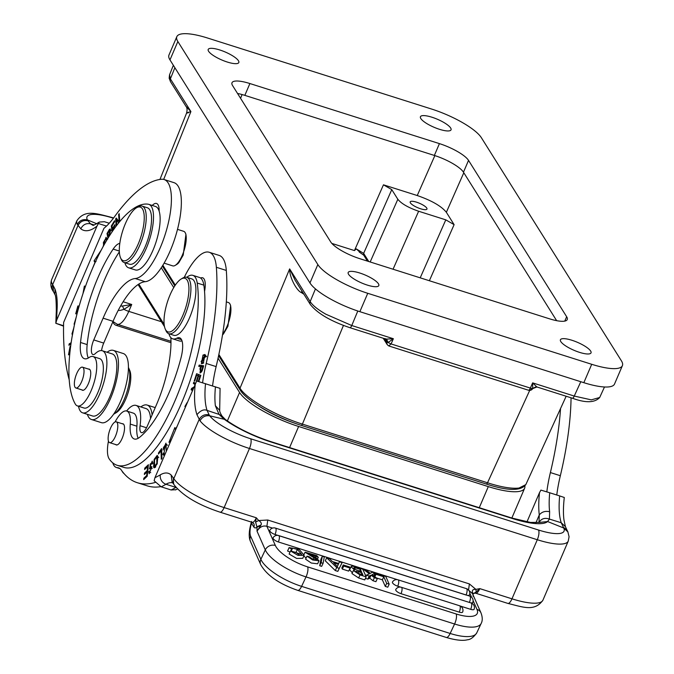 <?xml version="1.0" encoding="UTF-8"?>
<svg xmlns="http://www.w3.org/2000/svg" width="674" height="674" viewBox="0 0 674 674"><rect width="100%" height="100%" fill="white"/><g stroke="black" fill="none" stroke-linecap="round" stroke-linejoin="round"><path stroke-width="1.01" d="M158.508 452.903L158.542 454.065L161.002 450.645L161.28 459.289L161.945 458.379L161.625 448.572L158.508 452.903L159.216 453.13M184.238 277.376A51.797 17.634 107.6 0 1 209.218 252.261A51.797 17.634 107.6 0 1 213.262 255.673A51.797 17.634 107.6 0 1 216.362 267.283A170.185 57.93 107.6 0 1 206.185 363.454A73.988 25.182 -72.4 0 0 202.604 382.739M126.602 410.997A32.554 11.079 107.6 0 1 135.053 405.251A32.554 11.079 107.6 0 1 136.072 405.428A32.554 11.079 107.6 0 1 138.617 407.568A32.554 11.079 107.6 0 1 140.066 425.724A11.096 3.774 -72.4 0 0 141.422 432.641A11.096 3.774 -72.4 0 0 147.311 426.094L156.638 404.324A66.591 22.663 -72.4 0 0 170.876 337.632M155.197 482.449A221.973 75.555 107.6 0 1 137.344 482.719A221.973 75.555 107.6 0 1 121.261 469.989A36.994 12.595 -72.4 0 0 118.582 467.874A36.994 12.595 -72.4 0 0 117.419 467.672A32.554 11.079 107.6 0 1 116.4 467.495A32.554 11.079 107.6 0 1 113.855 465.346A32.554 11.079 107.6 0 1 112.752 462.853M203.691 365.788L199.167 365.089L198.779 366.386L200.625 366.664L200.06 373.008L202.116 370.944L203.691 365.788M203 355.08L201.383 363.707L203.363 363.109L204.955 354.49L203 355.08L204.989 355.712L205.747 355.232M195.401 383.295L193.8 382.209L193.371 383.422L194.896 384.458M192.798 389.361L192.393 389.092L193.093 388.671M193.758 387.12L191.585 388.443L191.13 389.741L192.292 390.532M176.588 427.173A124.682 42.437 107.6 0 1 175.4 429.456L174.878 427.535L168.972 442.338L171.162 439.827M185.224 407.029L184.895 406.506L187.153 402.538M198.788 381.585L200.81 375.376L196.581 373.725L194.23 380.953L194.727 381.147L196.656 375.199L198.097 375.763L196.361 381.122M196.943 381.046L198.594 375.957L199.892 376.463L198.274 381.433M157.834 456.239L157.202 455.371L154.178 459.356L153.537 467.006L154.169 467.857L157.168 463.939L157.834 456.239M152.172 464.083L152.796 463.299L152.231 461.083L149.342 468.936L151.473 468.135L149.67 472.297L149.35 471.042L148.71 471.834L149.215 473.755L151.861 466.534L149.99 467.284M150.184 464.125L151.684 462.785L152.189 464.074M151.717 467.874L149.813 467.318L151.793 467.958M149.982 467.326L150.184 464.1M147.21 476.257L148.406 464.706L144.75 468.135L144.607 469.5L147.614 466.678L147.21 470.612L144.497 473.156L144.362 474.513L147.067 471.96L146.705 475.507L143.815 478.22L143.672 479.585L147.21 476.257M166.368 451.024L165.939 443.138L163.108 450.021L163.487 447.494L165.526 444.613L163.934 453.72L163.462 453.046L162.838 454.31L163.462 455.177L165.29 453.551M117.183 465.287L123.814 467.394A108.767 37.019 -72.4 0 0 178.61 409.682A108.767 37.019 -72.4 0 0 204.551 291.48A18.501 6.293 -72.4 0 0 204.087 279.011A18.501 6.293 -72.4 0 0 202.647 277.789A18.501 6.293 -72.4 0 0 200.599 278.025A33.296 11.332 -72.4 0 0 199.47 277.452L192.84 275.346A33.296 11.332 107.6 0 1 197.212 283.038A108.767 37.019 107.6 0 1 174.844 401.106A108.767 37.019 107.6 0 1 117.183 465.287A108.767 37.019 107.6 0 1 109.196 458.893A25.898 8.813 107.6 0 1 108.455 441.116M115.077 421.983A25.898 8.813 107.6 0 1 126.746 411.039A25.898 8.813 107.6 0 1 130.267 424.089A29.597 10.076 -72.4 0 0 134.294 438.993A29.597 10.076 -72.4 0 0 139.552 437.359A84.351 28.712 -72.4 0 0 169.284 392.243A84.351 28.712 -72.4 0 0 180.969 357.987A22.2 7.557 -72.4 0 0 179.545 337.775A22.2 7.557 -72.4 0 0 176.815 338.196A33.296 11.332 107.6 0 1 172.713 338.828L179.343 340.934A33.296 11.332 -72.4 0 0 182.014 340.892M130.267 424.089L136.898 426.187A25.898 8.813 -72.4 0 0 133.376 413.145L126.746 411.039M136.898 426.187A29.597 10.076 -72.4 0 0 138.162 438.311M200.852 366.74L201.155 365.721L199.167 365.089M201.155 365.721L203.599 366.1M201.13 366.825L200.625 366.664L200.229 367.996L200.625 366.664L201.13 366.825M203.295 367.162L202.781 367.001L201.627 370.692M202.158 370.852L200.464 371.677L201.155 366.749L202.781 367.001M202.537 369.647L202.04 369.495M202.579 363.598L202.343 362.57M201.088 361.601L204.584 355.821L205.275 356.647L201.77 362.385L201.088 361.601M193.371 383.422L195.106 383.978M192.452 390.162L191.13 389.741M192.823 388.831L191.585 388.443M185.384 406.658L184.895 406.506M194.23 380.953L194.735 381.113M198.139 375.671L198.527 374.483M200.405 376.623L199.892 376.463M200.431 376.539L198.594 375.957M200.077 376.429L198.097 375.763M200.094 376.395L196.656 375.199M155.424 467.208L155.34 466.627M157.573 457.082L157.935 456.635M154.514 460.005L156.764 456.829L156.831 463.316L154.632 466.4L154.514 460.005M161.701 450.864L161.002 450.645M149.468 472.07L148.71 471.834M150.841 468.329L150.866 467.672M144.75 468.135L145.727 468.447M144.792 478.532L143.815 478.22M147.269 475.684L146.705 475.507M147.64 472.145L147.067 471.96M145.474 473.468L144.497 473.156M147.775 470.789L147.21 470.612M148.179 466.855L147.614 466.678M166.394 444.891L166.748 444.427M164.372 454.798L162.838 454.31M222.049 416.06C220.331 413.331 219.547 411.401 219.69 410.272L220.078 388.367L196.698 380.978L154.944 477.681L154.144 480.747L161.187 486.83L171.129 489.981L175.931 489.703M215.461 386.8A66.221 22.537 -72.4 0 0 215.368 405.748L219.589 410.23M215.368 405.748L218.999 414.333L223.743 418.883A51.797 13.505 23.2 0 0 271.327 442.102L512.737 518.626A51.797 13.505 23.2 0 0 547.583 521.541L563.776 528.028M218.974 414.375L207.087 410.407C203.944 409.017 200.574 410.432 196.943 414.687L200.026 420.787A44.762 11.677 23.2 0 0 249.464 448.488L224.13 507.581A7.768 2.645 107.6 0 1 220.019 512.164L252.186 522.358A7.768 2.645 -72.4 0 0 253.685 521.828A7.768 2.645 -72.4 0 0 256.297 517.775L258.706 520.53L267.772 520.016L469.39 583.928L475.895 589.379L479.804 588.629L476.181 592.016L473.763 593.373M535.897 522.822L539.276 514.944L538.998 522.476C541.323 518.626 544.794 517.497 549.411 519.081L561.24 522.746L563.75 528.087A36.994 9.647 -156.8 0 1 538.484 530.017L250.644 438.774A36.994 9.647 -156.8 0 1 209.791 415.875L209.142 414.872C204.778 414.03 201.442 415.563 199.142 419.481L173.808 478.599L171.103 474.968L172.131 481.944M209.142 414.872L207.07 410.432A66.221 22.537 -72.4 0 1 205.519 383.649M209.816 415.816L225.352 419.557M271.327 442.102A7.768 2.645 107.6 0 0 270.721 441.588C252.86 435.682 237.754 428.327 225.394 419.523L222.066 416.102L218.991 414.333M173.26 477.731L173.648 483.848M252.186 522.358L253.643 523.428A4.44 4.01 147.9 0 1 253.862 527.043A12.208 4.154 -72.4 0 0 256.996 527.169L255.589 522.089L258.706 520.53C260.99 521.979 261.773 523.445 261.057 524.936L257.047 531.222C259.684 526.925 262.961 525.29 266.887 526.31L267.772 520.016M256.929 526.79L261.057 524.936M255.589 522.089L256.297 517.775L224.13 507.581A44.762 11.677 23.2 0 1 173.808 478.599A7.768 7.018 147.9 0 0 174.187 484.935C182.949 495.853 198.223 504.927 220.019 512.164M260.72 564.686C266.845 575.394 279.188 583.945 297.739 590.365A7.768 2.645 -72.4 0 0 301.598 586.363A37.365 12.646 25.1 0 1 260.863 559.344A7.768 6.816 156.2 0 0 260.72 564.686L250.484 541.508A7.768 6.816 -23.8 0 1 250.627 536.167L260.863 559.344L265.286 549.883L257.047 531.222L256.996 527.169L260.484 525.653M251.781 522.232L251.503 523.277L251.436 522.173M251.663 522.19L251.427 523.041M342.089 562.647L337.826 571.367L335.298 570.566L325.272 560.793L326.688 557.76L329.51 558.662L332.349 561.509L338.693 563.515L339.435 561.804L342.089 562.647L339.241 568.342L336.714 567.542L326.688 557.76M396.649 591.292A4.794 1.626 -154.9 0 1 395.79 590.213A4.794 1.626 -154.9 0 1 395.764 589.506A4.811 4.811 0 0 1 401.392 587.307A4.811 1.634 -72.4 0 1 401.771 587.627A4.811 1.634 -72.4 0 1 401.013 593.684A4.794 1.626 -154.9 0 1 396.649 591.292M462.684 611.967A4.794 1.626 -154.9 0 1 462.667 612.026A4.794 1.626 -154.9 0 1 462.575 612.186A4.794 1.626 -154.9 0 1 461.875 612.514A4.794 1.626 -154.9 0 1 461.252 612.54A4.794 1.626 -154.9 0 1 460.721 612.489A4.794 1.626 -154.9 0 1 459.895 612.329A4.794 1.626 -154.9 0 1 459.238 612.144L401.013 593.684M393.346 583.819A4.794 1.626 -154.9 0 1 392.487 582.74A4.794 1.626 -154.9 0 1 392.462 582.033A4.811 4.811 0 0 1 398.09 579.834A4.811 1.634 -72.4 0 1 398.469 580.154A4.811 1.634 -72.4 0 1 397.719 586.212A4.794 1.626 -154.9 0 1 393.346 583.819M474.142 609.17A4.794 1.626 -154.9 0 1 474.125 609.229A4.794 1.626 -154.9 0 1 474.033 609.389A4.794 1.626 -154.9 0 1 473.325 609.717A4.794 1.626 -154.9 0 1 472.71 609.743A4.794 1.626 -154.9 0 1 472.179 609.692A4.794 1.626 -154.9 0 1 471.353 609.532A4.794 1.626 -154.9 0 1 470.696 609.347L460.342 606.061M400.626 587.13L397.719 586.212M273.981 539.554A4.794 1.626 -154.9 0 1 273.122 538.475A4.794 1.626 -154.9 0 1 273.105 537.768A4.811 4.811 0 0 1 278.733 535.569A4.811 1.634 -72.4 0 1 278.354 541.947A4.794 1.626 -154.9 0 1 273.981 539.554M472.811 602.32A4.794 1.626 -154.9 0 1 472.794 602.379A4.794 1.626 -154.9 0 1 472.701 602.539A4.794 1.626 -154.9 0 1 471.994 602.868A4.794 1.626 -154.9 0 1 471.379 602.893A4.794 1.626 -154.9 0 1 470.84 602.842A4.794 1.626 -154.9 0 1 470.486 602.783M397.331 579.657L278.354 541.947M466.063 595.024L275.051 534.474A4.794 1.626 -154.9 0 1 270.678 532.081A4.794 1.626 -154.9 0 1 269.827 531.002A4.794 1.626 -154.9 0 1 269.802 530.295A4.811 4.811 0 0 1 275.43 528.096L466.433 588.646A4.811 1.634 -72.4 0 1 466.088 594.965M469.399 595.066A4.794 1.626 -154.9 0 1 467.183 595.311M374.129 576.203L375.511 573.245L385.806 576.506L389.193 584.173L387.769 587.197L385.284 586.405L382.369 579.817L376.37 577.913M365.266 574.821L366.235 575.562M365.477 578.359L367.819 579.101L369.731 578.157L372.983 580.735L375.907 581.67L377.322 578.637L374.399 577.711L371.138 575.133L369.723 578.166M323.09 563.329L321.675 566.354L319.712 565.73L320.9 559.294L322.315 556.269L324.295 556.893L323.09 563.329L321.127 562.706L322.315 556.269M303.806 556.067L306.131 558.005M306.999 556.143L305.583 559.176L311.27 563.026L317.631 563.809L319.046 560.785L312.685 559.993L306.999 556.143L309.349 556.817C312.685 559.386 315.12 560.279 316.654 559.496L305.078 552.2L316.738 555.553L318.305 557.331L307.512 553.244L309.054 554.727L313.393 556.606M353.378 570.541L351.963 573.566L358.644 577.963L360.059 574.939L353.378 570.541L354.575 570.128L351.087 566.682L349.612 569.808L352.342 572.748M360.059 574.939L366.167 576.877L364.752 579.901L358.644 577.963M292.583 548.13L291.168 551.163L295.953 552.461L297.369 549.436L292.583 548.13L291.598 549.083L289.095 547.6L287.571 551.02L290.039 552.048M290.536 550.987L289.121 554.02L296.627 558.417L302.752 558.333L304.168 555.3L298.043 555.393L290.536 550.987L301.598 554.365L297.369 549.428M295.953 552.461L299.13 554.761M350.109 568.081L348.694 571.105L342.325 569.092L341.836 567.971L343.251 564.938L349.621 566.96L350.109 568.081L343.74 566.059L342.325 569.092M472.963 594.721L472.39 591.924C472.103 590.036 473.266 589.186 475.895 589.379L476.181 592.016M468.818 590.331L472.213 593.381M473.055 594.367L472.643 592.952M473.721 593.398L473.224 593.743M473.064 594.139L472.398 591.924M539.731 522.401L547.583 521.541L549.411 519.081L549.63 511.709C545.241 510.782 541.786 511.861 539.276 514.944A73.988 25.182 -72.4 0 1 539.495 492.66L540.91 490.099L549.723 492.77A66.221 22.537 -72.4 0 0 549.63 511.709M565.427 526.68L563.978 520.033C563.169 513.925 563.27 506.41 564.29 497.488L559.673 495.921A66.221 22.537 -72.4 0 0 561.24 522.746L565.25 526.52M559.673 495.921L549.723 492.77M526.967 521.895L539.495 492.66M560.532 408.57A170.185 57.93 107.6 0 1 550.388 472.567A73.988 25.182 -72.4 0 0 546.816 491.86M556.766 495.002A73.988 25.182 107.6 0 1 560.338 475.718A170.185 57.93 -72.4 0 0 571.055 397.795M580.794 381.72L574.248 396.068L591.292 399.859L599.624 397.525M384.635 338.542L386.59 339.089L393.363 338.727L391.089 343.942L388.864 345.821L389.479 346.015M385.57 338.997L386.691 340.572L386.741 342.165L388.106 342.544L386.59 339.106M389.151 346.065L528.433 390.221A3.699 1.255 -72.4 0 0 530.362 388.089L391.089 343.942L388.106 342.544L393.363 338.727L351.761 325.534L357.801 311.009M384.542 338.668L386.741 342.165L387.137 344.498L388.14 345.484M530.034 390.313L532.468 388.426A3.699 1.019 -156.4 0 1 530.362 388.089L532.637 382.874L574.248 396.068A3.699 1.255 -72.4 0 1 572.31 398.191L536.774 386.927M532.687 388.376L532.637 382.874L536.479 386.606L532.687 388.376A3.699 1.019 -156.4 0 1 532.468 388.426M536.917 386.809L536.479 386.623M529.705 390.389L487.521 482.786C501.052 487.125 511.549 488.877 519.005 488.043L525.737 484.665M525.83 484.589C520.918 491.169 507.758 490.992 486.358 484.067A2.216 0.758 107.6 0 0 487.521 482.786L302.399 424.106C275.969 415.925 246.162 398.764 240.02 388.19A2.216 2.005 147.9 0 0 240.138 389.96L240.138 389.96A2.216 2.005 147.9 0 0 240.146 389.968L218.603 355.653M161.288 267.747L173.74 287.579M218.056 358.197L239.573 392.47L227.374 420.938M524.878 486.047A52.538 13.699 -156.8 0 1 524.625 488.229A52.538 13.699 -156.8 0 1 488.313 486.611L298.633 426.482A52.538 13.699 -156.8 0 1 239.573 392.47M258.344 405.723A45.503 11.862 23.2 0 0 294.707 423.171M429.363 280.738L454.108 224.644L445.792 219.85L418.63 211.24C408.309 207.651 401.375 203.658 397.837 199.268L370.178 261.975M454.108 224.644L446.356 212.293C441.394 206.143 431.697 200.557 417.248 195.536L383.455 184.819L391.771 189.613L397.837 199.268M426.752 208.072A9.124 2.376 23.2 0 0 418.015 202.689A9.124 2.376 23.2 0 0 410.188 201.871A9.124 2.376 23.2 0 0 410.399 202.882A9.124 2.376 23.2 0 0 419.177 208.283A9.124 2.376 23.2 0 0 426.962 209.058A9.124 2.376 23.2 0 0 426.752 208.072M383.455 184.819L354.448 250.576L356.319 248.9L363.648 253.373L363.775 255.193M356.319 248.9L360.034 252.346M354.448 250.576L331.852 243.415M556.64 320.664L463.468 172.207A25.89 6.748 -156.8 0 0 434.359 155.441L244.831 95.363A25.89 6.748 -156.8 0 0 237.526 93.467M439.423 143.621A25.89 6.748 23.2 0 1 468.531 160.387L566.649 316.721A25.89 6.748 23.2 0 1 567.247 319.569A25.89 6.748 23.2 0 1 549.344 318.768L359.815 258.69A25.89 6.748 23.2 0 1 330.707 241.924L232.589 85.59A25.89 6.748 23.2 0 1 231.999 82.742A25.89 6.748 23.2 0 1 249.894 83.542L439.423 143.621L434.359 155.441M431.486 109.011A44.391 11.576 -156.8 0 1 481.396 137.749L621.386 360.792A44.391 11.576 -156.8 0 1 622.397 365.662A44.391 11.576 -156.8 0 1 591.713 364.297L367.751 293.3A44.391 11.576 -156.8 0 1 317.842 264.562L177.852 41.518A44.391 11.576 -156.8 0 1 176.841 36.649A44.391 11.576 -156.8 0 1 207.525 38.014L431.486 109.011M219.716 49.952A16.648 4.339 23.2 0 0 208.207 49.438A16.648 4.339 23.2 0 0 227.307 62.042A16.648 4.339 23.2 0 0 238.815 62.556A16.648 4.339 23.2 0 0 219.716 49.952M431.95 117.225A16.648 4.339 23.2 0 0 420.441 116.712A16.648 4.339 23.2 0 0 439.532 129.324A16.648 4.339 23.2 0 0 451.041 129.829A16.648 4.339 23.2 0 0 431.95 117.225M359.705 272.987A16.648 4.339 23.2 0 0 348.197 272.481A16.648 4.339 23.2 0 0 367.288 285.085A16.648 4.339 23.2 0 0 378.796 285.599A16.648 4.339 23.2 0 0 359.705 272.987M571.931 340.269A16.648 4.339 23.2 0 0 560.423 339.755A16.648 4.339 23.2 0 0 579.522 352.359A16.648 4.339 23.2 0 0 591.031 352.873A16.648 4.339 23.2 0 0 571.931 340.269M591.713 364.297L583.836 382.68A44.391 11.576 23.2 0 0 614.519 384.045L622.397 365.662M583.836 382.68L359.865 311.683A44.391 11.576 23.2 0 1 309.964 282.945L169.974 59.902A44.391 11.576 23.2 0 1 168.963 55.032L176.841 36.649M294.993 279.946L289.651 268.901L310.166 301.59C312.618 305.415 317.842 309.619 325.845 314.202L351.761 325.534A3.699 1.255 107.6 0 1 349.823 327.665C330.664 321.161 317.521 313.452 310.377 304.555L310.377 304.555A3.699 3.345 -32.1 0 1 310.166 301.59L315.449 288.902M222.513 334.877A16.648 5.67 107.6 0 0 223.515 333.874L227.905 326.292L230.634 305.524L230.137 304.378A18.131 6.167 107.6 0 1 227.028 326.393A18.131 6.167 107.6 0 1 222.647 334.043M175.232 265.379L176.799 264.435A16.648 5.67 107.6 0 0 178.821 262.666L183.21 255.075L185.94 234.308L185.443 233.162A18.131 6.167 107.6 0 1 182.334 255.185A18.131 6.167 107.6 0 1 175.232 265.379A18.131 6.167 107.6 0 1 172.729 265.876L164.111 263.146M163.681 179.402L190.911 111.572L170.387 78.875L169.553 74.881M188.501 112.718C185.182 113.459 185.982 113.08 190.911 111.572L185.923 106.256M186.016 106.399C187.153 107.705 187.355 109.921 186.605 113.047L159.949 179.453M301.893 291.033L301.396 292.592L303.881 294.209M218.856 354.473L240.02 388.19L289.651 268.901C289.39 277.831 297.049 291.016 301.396 292.592M226.321 301.876L228.376 302.525A18.131 6.167 107.6 0 1 230.137 304.378M204.551 291.48A108.767 37.019 -72.4 0 0 203.843 285.136A33.296 11.332 -72.4 0 0 200.599 278.025M212.554 385.882A73.988 25.182 107.6 0 1 216.127 366.605A170.185 57.93 -72.4 0 0 226.312 270.442A51.797 17.634 -72.4 0 0 223.212 258.824A51.797 17.634 -72.4 0 0 219.168 255.412L209.218 252.261M137.344 482.719L147.294 485.87A221.973 75.555 -72.4 0 0 160.673 486.645M204.289 288.657L204.778 287.79A18.501 6.293 107.6 0 1 205.157 287.132M124.041 473.586A36.253 12.343 107.6 0 1 122.398 471.783A36.253 12.343 107.6 0 1 121.901 470.882M140.849 406.936A36.253 12.343 107.6 0 1 147.143 405.049A36.253 12.343 107.6 0 1 149.973 407.433A36.253 12.343 107.6 0 1 152.088 414.94M136.072 405.428L146.022 408.579A32.554 11.079 107.6 0 1 150.546 418.529M172.713 338.828A33.296 11.332 107.6 0 1 168.879 333.731M186.765 277.309A33.296 11.332 107.6 0 1 192.84 275.346M115.65 444.554A11.096 3.774 -72.4 0 0 116.248 444.933A11.096 3.774 -72.4 0 0 122.137 438.386A11.096 3.774 -72.4 0 0 122.954 423.778A11.096 3.774 -72.4 0 0 122.247 423.744M181.095 279.061L182.662 278.109A29.597 10.076 107.6 0 1 186.749 277.3L191.719 278.876A29.597 10.076 107.6 0 1 189.52 317.842A29.597 10.076 107.6 0 1 173.833 335.307L168.854 333.723A29.597 10.076 107.6 0 1 165.989 330.707L165.248 329.03A28.114 9.571 -72.4 0 0 182.881 315.306A28.114 9.571 -72.4 0 0 188.897 287.267A28.114 9.571 -72.4 0 0 181.095 279.061A28.114 9.571 -72.4 0 0 170.067 294.883A28.114 9.571 -72.4 0 0 165.248 329.03M115.852 421.789A10.91 3.715 107.6 0 1 116.273 421.848A10.91 3.715 107.6 0 1 116.695 432.792A10.91 3.715 107.6 0 1 110.089 442.717A10.91 3.715 107.6 0 1 109.677 442.658A10.91 3.715 107.6 0 1 109.247 431.714A10.91 3.715 107.6 0 1 115.852 421.789M186.749 277.3A29.597 10.076 107.6 0 1 184.55 316.258A29.597 10.076 107.6 0 1 168.854 333.723M177.498 229.354L183.682 231.317A18.131 6.167 107.6 0 1 185.443 233.162M124.159 262.515L129.467 264.2A29.597 10.076 -72.4 0 0 145.163 246.735A29.597 10.076 -72.4 0 0 147.353 207.769L142.054 206.084A29.597 10.076 107.6 0 1 139.855 245.05A29.597 10.076 107.6 0 1 124.159 262.515A29.597 10.076 107.6 0 1 121.295 259.498L120.553 257.822A28.114 9.571 -72.4 0 0 138.187 244.089A28.114 9.571 -72.4 0 0 144.211 216.051A28.114 9.571 -72.4 0 0 136.401 207.845A28.114 9.571 -72.4 0 0 125.372 223.667A28.114 9.571 -72.4 0 0 120.553 257.822M136.401 207.845L137.968 206.901A29.597 10.076 107.6 0 1 142.054 206.084M178.088 186.091A51.797 17.634 -72.4 0 0 174.044 182.671L164.094 179.52A51.797 17.634 107.6 0 1 168.138 182.932A51.797 17.634 107.6 0 1 164.085 237.745A51.797 17.634 107.6 0 1 135.247 278.531A66.591 22.663 -72.4 0 0 103.097 318.17L113.047 321.321A66.591 22.663 107.6 0 1 145.196 281.69A51.797 17.634 -72.4 0 0 174.035 240.896A51.797 17.634 -72.4 0 0 178.088 186.091M113.047 321.321L103.712 343.091A11.096 3.774 107.6 0 0 101.555 350.598M114.066 413.962L116.425 412.539A23.674 8.063 -72.4 0 0 128.742 390.516A23.674 8.063 -72.4 0 0 129.762 370.464L128.658 367.937A25.898 8.813 -72.4 0 1 127.546 389.875A25.898 8.813 107.6 0 1 114.066 413.962A25.898 8.813 107.6 0 1 113.603 414.224M128.658 367.937A25.898 8.813 -72.4 0 0 128.431 367.456M107.065 352.266A36.253 12.343 107.6 0 1 113.358 350.379A36.253 12.343 107.6 0 1 116.189 352.772A36.253 12.343 107.6 0 1 112.516 393.473A36.253 12.343 107.6 0 1 91.445 419.506A36.253 12.343 107.6 0 1 88.614 417.113A36.253 12.343 107.6 0 1 87.384 414.333M91.445 419.506L101.395 422.657A36.253 12.343 -72.4 0 0 122.466 396.624A36.253 12.343 -72.4 0 0 126.139 355.923A36.253 12.343 -72.4 0 0 123.308 353.538L113.358 350.379M103.097 318.17L93.762 339.932A11.096 3.774 -72.4 0 0 92.945 354.549A11.096 3.774 -72.4 0 0 95.32 353.58A32.554 11.079 107.6 0 1 102.296 350.75L112.238 353.909A32.554 11.079 107.6 0 1 112.962 388.291A32.554 11.079 107.6 0 1 92.565 415.976L82.616 412.825A32.554 11.079 107.6 0 1 80.071 410.677A32.554 11.079 107.6 0 1 78.504 406.262M102.296 350.75A32.554 11.079 107.6 0 1 104.832 352.898A32.554 11.079 107.6 0 1 101.538 389.446A32.554 11.079 107.6 0 1 82.616 412.825M69.228 379.875A221.973 75.555 107.6 0 1 63.617 322.425L103.956 228.292A73.988 25.182 -72.4 0 0 114.58 216.649A170.185 57.93 107.6 0 1 161.642 179.259A51.797 17.634 107.6 0 1 164.094 179.52M106.484 226.085L98.404 223.524L96.997 226.085L56.65 320.217L55.849 323.284L63.55 325.727M63.541 326.157L55.849 323.284M54.864 294.083L54.982 289.104L53.17 285.54L53.389 291.244M94.301 225.015L90.459 223.802C86.112 223.001 82.902 224.678 80.821 228.823A73.988 25.182 -72.4 0 0 96.997 226.085M98.404 223.524L99.305 222.066L104.411 221.721L109.255 223.254M99.305 222.066C94.478 224.981 92.363 226.001 92.961 225.124A66.221 22.537 107.6 0 1 90.459 223.802L87.325 219.909A36.994 9.647 -156.8 0 1 112.6 217.972A7.768 2.645 -72.4 0 0 111.994 217.466C96.921 213.801 85.202 208.906 76.929 220.668A44.762 11.677 -156.8 0 0 77.291 224.383L80.821 228.823M96.879 223.81L87.35 219.85M87.881 220.811C83.483 219.901 80.181 221.485 77.965 225.554L52.623 284.681L53.17 285.54M120.511 306.148L122.483 306.013L123.94 309.324L131.725 304.479L122.483 306.013M118.338 310.133C118.793 310.706 120.654 310.436 123.94 309.324A7.768 2.022 -156.8 0 0 128.776 311.371L161.415 321.717M69.86 353.142L68.908 353.378L70.079 346.394L68.487 354.819L69.725 354.499M107.217 239.464L106.037 237.282L103.046 246.735M108.556 237.282L110.224 228.916L109.331 229.522L107.014 233.541L107.958 238.242M85.387 286.602L84.385 286.029L82.944 293.746M95.152 262.498L95 262.447A128.38 43.7 -72.4 0 0 92.313 268.909M95 262.447L94.04 260.931L101.58 249.582M77.443 312.348L76.659 312.365L78.411 305.979L77.847 305.988L75.707 313.806L77.063 313.772M112.684 230.946L112.516 229.666L114.968 225.655L114.833 224.653L112.381 228.671L112.027 226.051L114.647 221.763L114.513 220.752L111.303 226.001L112.086 231.822M119.77 221.535L119.188 213.658L118.616 214.509L119.155 221.78L116.265 218.039L115.65 218.957L116.181 226.076M116.762 225.318L116.366 220.086L118.599 222.968M74.106 326.401L72.244 336.014M71.166 342.67L69.169 343.883L68.925 345.265L70.972 344.018M76.196 317.243L74.089 324.177L74.603 324.093M74.915 322.669L76.086 317.681M88.302 358.029A29.597 10.076 107.6 0 1 87.165 344.591A84.351 28.712 107.6 0 1 119.357 251.84M77.426 405.925L84.056 408.023A25.898 8.813 -72.4 0 0 100.283 386A25.898 8.813 -72.4 0 0 99.71 358.652L93.079 356.546A25.898 8.813 107.6 0 1 91.159 390.642A25.898 8.813 107.6 0 1 77.426 405.925A25.898 8.813 107.6 0 1 75.286 404.021A108.767 37.019 107.6 0 1 92.346 268.816A108.767 37.019 107.6 0 1 148.272 204.222A33.296 11.332 107.6 0 1 148.802 204.348A33.296 11.332 107.6 0 1 146.334 248.184A33.296 11.332 107.6 0 1 128.683 267.831A33.296 11.332 107.6 0 1 124.85 262.734M128.683 267.831L135.314 269.929A33.296 11.332 -72.4 0 0 153.655 248.63A33.296 11.332 -72.4 0 0 159.14 211.122A18.501 6.293 -72.4 0 0 157.986 204.702A18.501 6.293 -72.4 0 0 156.537 203.481A18.501 6.293 -72.4 0 0 152.231 205.435M69.767 354.086L69.742 353.639M106.467 238.891L106.913 238.352M103.636 245.665L103.383 242.522L105.658 238.63L106.618 240.466M107.848 233.802L107.014 233.541M110.806 229.994L109.331 229.522M108.935 236.422L108.337 236.229L107.781 233.44L109.441 230.559M109.441 230.584L110.881 230.702M109.407 230.609C110.814 230.559 110.452 232.437 108.337 236.229M96.037 261.563L94.04 260.939M78.361 306.148L77.847 305.988M77.375 312.593L76.659 312.365M112.053 226.237L111.303 226.001M113.005 228.865L112.381 228.671M117.714 220.508L117.664 219.842M117.402 219.505L115.65 218.957M119.264 214.711L118.616 214.509M118.329 220.701L116.366 220.086M72.388 334.515L71.941 334.026L73.795 327.893M70.5 344.304L69.169 343.883M119.803 243.407A22.2 7.557 -72.4 0 0 113.156 249.094A84.351 28.712 -72.4 0 0 97.915 277.688A84.351 28.712 -72.4 0 0 80.535 342.485A29.597 10.076 -72.4 0 0 84.435 358.711A29.597 10.076 -72.4 0 0 89.044 357.557A25.898 8.813 107.6 0 1 93.079 356.546M159.14 211.122A33.296 11.332 -72.4 0 0 155.441 206.455L148.802 204.348M81.866 389.884A11.096 3.774 -72.4 0 0 82.472 390.263A11.096 3.774 -72.4 0 0 88.353 383.717A11.096 3.774 -72.4 0 0 89.179 369.108A11.096 3.774 -72.4 0 0 88.463 369.074M82.068 367.119A10.91 3.715 107.6 0 1 82.489 367.178A10.91 3.715 107.6 0 1 82.91 378.122A10.91 3.715 107.6 0 1 76.305 388.047A10.91 3.715 107.6 0 1 75.892 387.988A10.91 3.715 107.6 0 1 75.471 377.044A10.91 3.715 107.6 0 1 82.068 367.119M563.228 527.119L567.003 530.093L567.837 531.693L569.075 536.731L568.241 541.112A44.762 11.677 -156.8 0 1 537.296 539.731L249.464 448.488A7.768 2.645 107.6 0 0 250.644 438.774M337.826 571.367L339.241 568.342M338.643 563.498L339.435 561.804M336.714 567.542L335.298 570.566M337.657 565.823L338.382 564.281L333.596 562.765L337.438 566.691A21.425 7.254 -154.9 0 1 337.657 565.823L337.312 566.556M375.511 573.245L375.991 574.315L374.854 576.759M382.369 579.817L383.784 576.792L375.991 574.315M383.784 576.792L386.699 583.381L385.284 586.405M389.193 584.173L386.699 583.381M363.261 570.288L363.64 569.479L366.53 570.398L370.312 573.363L372.309 572.226L375.157 573.127L372.107 574.669L377.322 578.637M375.157 573.127L373.826 575.975M367.819 579.101L369.234 576.076L366.412 575.183L369.36 573.835L363.64 569.479M366.412 575.183L365.906 576.27M371.147 575.133L369.234 576.076M370.641 575.385L369.226 578.41M372.983 580.735L374.399 577.711M321.127 562.706L319.712 565.73M313.351 556.572L315.921 557.735L319.046 560.785M315.575 557.567L315.988 556.682M317.639 558.738L318.305 557.331M351.061 566.699C351.373 565.949 353.092 566.093 356.217 567.129L362.781 569.21L366.167 576.877M349.612 569.808L351.087 566.682M359.604 571.173L360.438 569.395L355.265 567.769M360.438 569.395L361.483 571.763L354.6 569.218L354.246 567.618L353.74 567.904M354.634 569.244L355.316 567.794L354.271 567.634L353.867 568.494M357.902 573.279L358.61 571.763L355.788 571.434M356.099 572.268L356.58 571.249C354.019 571.476 356.108 572.698 362.873 574.905L361.963 572.841L358.61 571.779M361.23 574.391L361.963 572.841M289.095 547.6L299.155 549.377L304.168 555.3M291.657 548.661L290.705 551.029M287.571 551.02L288.986 547.996M343.251 564.938L343.74 566.059M199.883 369.167L200.229 367.996L199.883 369.167L200.389 369.327M109.121 236.094L108.522 237.155L109.121 236.094M205.275 356.647L205.991 356.875M155.121 467.503L153.537 467.006M156.831 463.316L157.32 463.476M161.187 486.83A229.75 78.201 -72.4 0 0 165.989 484.244A7.768 6.833 -120.5 0 1 160.328 474.833A221.973 75.555 107.6 0 1 154.944 477.681M171.129 489.981A229.75 78.201 -72.4 0 0 175.939 487.395L165.989 484.244A51.426 17.507 -72.4 0 1 172.738 482.87M195.292 383.548A73.988 25.182 -72.4 0 0 196.943 414.687M171.103 474.968A59.194 20.153 -72.4 0 0 160.328 474.833M473.721 593.314L475.684 593.213A7.768 2.645 -72.4 0 0 479.804 588.629L511.97 598.824L537.296 539.731A7.768 2.645 107.6 0 0 538.484 530.017M250.627 536.167A14.061 4.785 107.6 0 1 251.503 523.277L253.862 527.043M307.614 566.876L456.172 613.972A7.768 2.645 -72.4 0 1 454.849 623.416A7.768 2.645 -72.4 0 1 454.588 624.006L306.021 576.91A7.768 2.645 107.6 0 0 306.291 576.321A7.768 2.645 107.6 0 0 307.614 566.876A29.597 10.017 -154.9 0 1 275.346 545.468A7.768 6.816 -23.8 0 0 265.286 549.883A37.365 12.646 25.1 0 0 306.021 576.91L301.598 586.363L450.156 633.459A37.365 12.646 25.1 0 0 476.754 632.886L481.185 623.425A37.365 12.646 -154.9 0 1 476.164 626.702A37.365 12.646 -154.9 0 1 454.588 624.006L450.156 633.459A7.768 2.645 -72.4 0 1 446.306 637.452L297.739 590.365M272.523 528.096L266.887 526.31L275.346 545.468M481.185 623.425C482.66 620.661 482.592 617.14 480.975 612.868A7.768 6.816 156.2 0 0 476.965 609.38A29.597 10.017 -154.9 0 1 473.266 616.103A29.597 10.017 -154.9 0 1 456.172 613.972M476.965 609.38L473.089 600.61M471.589 597.215L469.795 593.137M468.506 590.222L469.39 583.928M475.684 593.213L507.851 603.407A7.768 2.645 -72.4 0 0 511.97 598.824A44.762 11.677 -156.8 0 0 542.915 600.197L568.241 541.112M567.727 531.735L563.75 528.087M209.791 415.875C205.528 415.184 202.267 416.818 200.026 420.778M270.721 441.588L512.13 518.112A7.768 2.645 107.6 0 1 512.737 518.626M560.338 475.718L550.388 472.567M343.454 325.441L302.399 424.106A2.216 0.758 107.6 0 1 302.356 424.207A2.216 0.758 107.6 0 1 301.236 425.378L486.358 484.067A2.216 0.758 107.6 0 1 486.181 483.915M240.138 389.96C246.566 400.895 275.413 417.324 301.236 425.378A2.216 0.758 107.6 0 1 301.059 425.235M175.316 285.102L162.864 265.253M445.792 219.85L420.214 277.831M393.06 269.221L418.63 211.24M368.754 261.52L363.648 253.373L391.771 189.613M446.356 212.293L463.805 172.738M434.856 155.601L417.248 195.536M240.576 98.328L242.092 94.545M566.649 316.721L564.778 321.102M468.531 160.387L463.468 172.207M249.894 83.542L244.831 95.363M177.852 41.518L169.974 59.902M317.842 264.562L309.964 282.945M367.751 293.3L359.865 311.683M186.032 106.433L170.598 81.84A3.699 3.345 147.9 0 1 170.387 78.875L174.869 67.703M146.519 427.771L140.066 425.724M226.312 270.442L216.362 267.283M216.127 366.605L206.185 363.454M119.652 468.379L117.419 467.672M204.171 287.596L204.778 287.79M197.212 283.038L203.843 285.136M176.815 338.196L181.533 339.696M93.762 339.932L103.712 343.091M56.65 320.217A221.973 75.555 107.6 0 1 57.088 309.484A7.768 4.398 -176.8 0 0 56.296 311.262L55.824 323.326M57.088 309.484A59.194 20.153 -72.4 0 0 54.982 289.104M53.465 291.648A7.768 7.018 -32.1 0 1 53.01 291.016A7.768 7.018 -32.1 0 1 52.623 284.681A44.762 11.677 -156.8 0 1 51.603 279.761L76.929 220.668M123.123 301.75L131.725 304.479L128.776 311.371A21.829 7.431 -72.4 0 1 117.2 324.253L170.985 341.297M77.291 224.383C79.557 220.457 82.902 218.966 87.325 219.909M112.6 217.972L113.409 218.233M113.021 321.557A7.768 7.17 -42.5 0 1 112.962 321.506L117.2 324.253M113.021 321.565A4.811 4.811 0 0 0 116.316 325.39A4.811 1.634 -72.4 0 0 117.815 324.447M135.247 278.531L145.196 281.69M80.535 342.485L87.165 344.591M119.323 251.048L113.156 249.094M164.17 324.472L138.81 284.066M298.633 426.482L289.593 447.57M488.313 486.611L479.273 507.699M459.238 612.144A4.811 1.634 -72.4 0 0 459.988 606.086A4.811 1.634 -72.4 0 0 459.617 605.766L401.392 587.307M470.696 609.347A4.811 1.634 -72.4 0 0 471.446 603.289A4.811 1.634 -72.4 0 0 471.067 602.969L398.09 579.834M469.382 602.438A4.811 1.634 -72.4 0 0 469.736 596.119L278.733 535.569M275.051 534.474A4.811 1.634 -72.4 0 0 275.43 528.096M313.932 557.819L313.25 559.285M201.593 372.04L200.464 371.677M206.573 356.453L204.584 355.821M203.759 363.016L201.77 362.385M158.752 457.461L156.764 456.829M155.787 466.762L154.632 466.4M152.804 463.013L151.717 462.667M150.749 472.634L149.67 472.297M152.29 468.396L151.473 468.135M164.978 454.049L163.934 453.72M167.514 445.244L165.526 444.613M177.405 488.97L175.409 489.956M173.816 484.244L172.047 481.986M250.484 541.508C248.495 537.229 248.866 530.556 251.587 521.491M473.064 596.263L473.047 595.723M473.072 594.224L473.055 594.94M480.975 612.868L472.626 593.954M446.306 637.452C459.179 641.286 465.153 640.384 467.326 639.794C470.427 639.66 473.569 637.36 476.754 632.886M473.072 594.358L473.123 593.87M473.097 594.021L473.687 593.339M507.851 603.407C522.906 607.047 534.566 612 542.915 600.197M174.187 484.935L173.648 484.075M512.13 518.112L530.497 522.434L539.849 522.358M599.717 397.424L604.485 386.986M385.469 338.963L349.823 327.665M385.292 338.896L386.354 339.839M388.199 345.551L388.822 345.914M528.433 390.221A3.699 3.699 0 0 0 532.73 388.586L536.959 386.977M599.658 397.542C594.662 402.867 585.546 403.077 572.31 398.191M566.16 396.245L525.796 484.665M174.802 285.86L162.375 266.053M359.2 252L363.749 255.202L367.448 261.108M170.598 81.84L169.157 78.226L169.528 74.856L173.361 65.302M310.377 304.555L294.985 280.03M387.137 344.507L383.211 338.247M116.4 467.495L120.014 468.641M155.222 407.61L147.143 405.049M116.273 421.848L123.553 424.157M109.677 442.658L116.964 444.966M55.007 294.681L53.28 291.294M54.712 294.142C55.765 294.858 56.296 300.562 56.296 311.262M53.549 291.884L53.01 291.016C52.774 290.41 49.455 286.846 51.603 279.761M111.994 217.466L113.603 217.972M170.977 342.721L116.316 325.39M69.801 353.665L68.908 353.378M107.646 239.262L105.658 238.63M82.489 367.178L89.777 369.487M75.892 387.988L83.18 390.297M164.507 326.654L138.077 284.546M524.625 488.229L511.852 518.028M567.028 530.135L565.351 526.478M462.676 612.017A4.811 4.811 0 0 0 459.617 605.766M474.125 609.22A4.811 4.811 0 0 0 471.067 602.969M472.794 602.371A4.811 4.811 0 0 0 469.736 596.119M469.652 594.375A4.811 4.811 0 0 0 466.433 588.646M304.134 554.205L305.078 552.2"/></g></svg>
